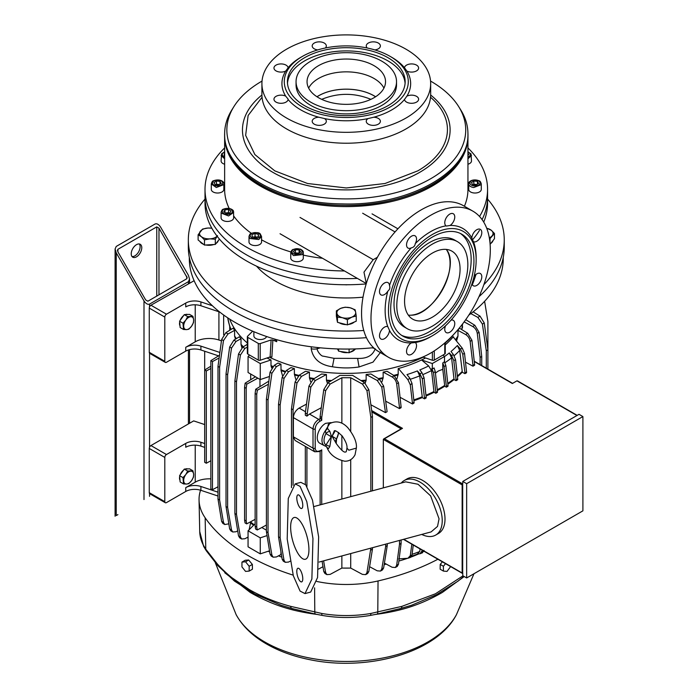 <?xml version="1.0" encoding="UTF-8"?>
<svg xmlns="http://www.w3.org/2000/svg" width="698" height="698" viewBox="0 0 698 698"><rect width="100%" height="100%" fill="white"/><g stroke="black" fill="none" stroke-linecap="round" stroke-linejoin="round"><path stroke-width="1.05" d="M481.288 183.958C480.713 181.89 479.971 180.834 479.081 180.782C472.886 178.33 468.506 181.82 468.899 182.981L468.733 183.958A6.282 3.621 180 0 0 473.768 187.509L481.166 184.673L481.288 183.958L481.288 189.402A6.282 3.621 180 0 1 473.768 192.953A6.282 3.621 180 0 1 468.733 189.402L468.733 183.958A6.282 3.621 180 0 1 468.855 183.234M476.725 184.647A3.185 1.841 0 0 0 475.643 184.394A3.185 1.841 0 0 0 473.253 184.665M472.581 184.586L471.403 182.571L473.837 180.983L477.441 181.401L478.619 183.417L476.184 185.005L472.581 184.586M473.131 184.647L473.837 184.185L473.837 180.983M477.441 184.176L477.441 181.401M476.891 184.542L473.837 184.185M256.541 266.174A100.66 58.117 0 0 0 275.117 280.954A100.66 58.117 0 0 0 363.021 297.165M363.763 330.494A157.957 91.194 180 0 1 234.598 304.337A157.957 91.194 180 0 1 188.338 239.859L188.338 247.223A157.957 91.194 0 0 0 234.598 311.709A157.957 91.194 0 0 0 366.441 337.675M478.968 296.711A157.957 91.194 0 0 0 504.244 247.223L504.244 239.859A157.957 91.194 180 0 1 483.845 284.688M188.338 239.859A157.957 91.194 180 0 1 205.011 199.07M487.57 199.07A157.957 91.194 180 0 1 504.244 239.859M233.533 211.695L233.647 217.837A6.282 3.621 180 0 1 227.365 221.467A6.282 3.621 180 0 1 221.092 217.837L221.092 212.393C221.667 210.334 222.409 209.278 223.299 209.226C229.502 206.774 233.865 210.238 233.49 211.45L233.647 212.393L228.578 215.952L221.205 213.091L221.092 212.393M229.136 213.108A3.185 1.841 0 0 0 226.754 212.829A3.185 1.841 0 0 0 225.646 213.091M228.56 209.426L230.977 211.023L229.782 213.03L226.178 213.44L223.761 211.843L224.957 209.828L228.56 209.426L228.56 212.628L229.258 213.091M228.56 212.628L225.48 212.977M224.957 212.628L224.957 209.828M288.091 67.854L285.718 71.056A7.067 4.075 180 0 1 278.136 71.728A7.067 4.075 180 0 1 273.965 68.003A7.067 4.075 180 0 1 280.814 63.928A7.067 4.075 180 0 1 288.082 67.758L288.091 67.854M288.091 99.064L288.082 99.465A7.067 4.075 180 0 1 280.814 103.295A7.067 4.075 180 0 1 273.965 99.221A7.067 4.075 180 0 1 278.136 95.504A7.067 4.075 180 0 1 285.718 96.167L288.091 99.064M318.838 117.22L324.544 118.581A7.067 4.075 180 0 1 326.324 121.295A7.067 4.075 180 0 1 319.256 125.37A7.067 4.075 180 0 1 312.198 121.295A7.067 4.075 180 0 1 318.838 117.22A64.364 37.16 0 0 1 288.082 99.465M368.038 118.581L373.744 117.22A7.067 4.075 180 0 1 380.384 121.295A7.067 4.075 180 0 1 373.325 125.37A7.067 4.075 180 0 1 366.258 121.295A7.067 4.075 180 0 1 368.038 118.581A64.364 37.16 0 0 1 346.295 120.771A64.364 37.16 0 0 1 324.544 118.581M404.5 99.465L406.864 96.167A7.067 4.075 180 0 1 414.446 95.504A7.067 4.075 180 0 1 418.617 99.221A7.067 4.075 180 0 1 411.768 103.295A7.067 4.075 180 0 1 404.5 99.465A64.364 37.16 0 0 1 373.744 117.22M404.491 67.854L404.5 67.758A7.067 4.075 180 0 1 411.768 63.928A7.067 4.075 180 0 1 418.617 68.003A7.067 4.075 180 0 1 414.446 71.728A7.067 4.075 180 0 1 406.864 71.056L404.5 67.758A64.364 37.16 0 0 0 391.805 57.341L390.138 56.381A62.009 35.799 180 0 1 403.575 95.39A62.009 35.799 180 0 1 346.295 117.491A62.009 35.799 180 0 1 289.007 95.39A62.009 35.799 180 0 1 302.443 56.381A62.009 35.799 180 0 1 390.138 56.381M367.227 47.996A7.067 4.075 180 0 1 366.258 45.937A7.067 4.075 180 0 1 373.325 41.854A7.067 4.075 180 0 1 380.384 45.937A7.067 4.075 180 0 1 374.852 49.916M317.73 49.916A7.067 4.075 180 0 1 312.198 45.937A7.067 4.075 180 0 1 319.256 41.854A7.067 4.075 180 0 1 326.324 45.937A7.067 4.075 180 0 1 325.355 47.996M385.532 81.692A39.245 22.659 180 0 1 346.295 104.351A39.245 22.659 180 0 1 307.05 81.692A39.245 22.659 180 0 1 346.295 59.033A39.245 22.659 180 0 1 385.532 81.692M308.647 88.096A39.245 22.659 180 0 1 346.295 71.85A39.245 22.659 180 0 1 383.935 88.096A39.245 22.659 180 0 0 374.041 78.49A39.245 22.659 180 0 0 308.647 88.096M430.666 83.612A84.371 48.712 180 0 1 346.295 132.323A84.371 48.712 180 0 1 261.916 83.612A84.371 48.712 180 0 1 346.295 34.9A84.371 48.712 180 0 1 430.666 83.612L430.666 94.509A84.371 48.712 0 0 1 346.295 143.221A84.371 48.712 0 0 1 261.916 94.509L261.916 83.612M406.864 96.167A64.364 37.16 0 0 0 406.864 71.056M302.443 56.381L300.777 57.341A64.364 37.16 0 0 0 288.082 67.758M285.718 71.056A64.364 37.16 0 0 0 285.718 96.167M396.525 81.692A50.23 29.002 180 0 1 346.295 110.694A50.23 29.002 180 0 1 296.057 81.692A50.23 29.002 180 0 1 346.295 52.69A50.23 29.002 180 0 1 396.525 81.692L396.525 84.894A50.23 29.002 0 0 1 346.295 113.896A50.23 29.002 0 0 1 296.057 84.894L296.057 81.692M405.154 81.692A58.868 33.984 0 0 0 346.295 47.708A58.868 33.984 0 0 0 287.428 81.692A58.868 33.984 0 0 0 346.295 115.676A58.868 33.984 0 0 0 405.154 81.692M405.093 83.289A58.868 33.984 0 0 0 346.295 50.91A58.868 33.984 0 0 0 287.489 83.289M467.948 151.789L471.028 153.918L471.49 160.959A6.282 3.621 180 0 1 467.948 164.222M467.948 153.569L468.82 154.145L467.948 155.619M354.314 322.005A9.414 5.436 180 0 1 348.459 324.448M346.26 324.596A9.414 5.436 180 0 1 339.28 322.79M337.143 320.452A9.414 5.436 180 0 1 336.872 319.152A9.414 5.436 180 0 1 336.881 318.96L336.872 319.152M340.772 308.341L336.366 310.863L336.925 313.306A9.414 5.436 180 0 1 340.772 308.341A9.414 5.436 180 0 1 350.143 307.783L345.178 307.19L340.772 308.341M356.216 316.002L355.657 312.189A9.414 5.436 180 0 1 351.809 317.154A9.414 5.436 180 0 1 342.439 317.712A9.414 5.436 180 0 1 336.925 313.306L337.474 317.11L342.439 317.712L347.403 319.684L351.809 317.154L356.216 316.002L356.216 321.211L347.403 324.893L337.474 322.319L336.366 316.072L336.366 310.863M355.108 309.755L350.143 307.783A9.414 5.436 180 0 1 355.657 312.189L355.108 309.755M337.474 317.11L337.474 322.319M347.403 319.684L347.403 324.893M261.549 236.5L261.549 241.953A6.282 3.621 180 0 1 255.276 245.574A6.282 3.621 180 0 1 248.994 241.953L248.994 236.5C249.57 234.441 250.312 233.385 251.201 233.333C256.332 232.242 259.368 232.46 260.293 233.987L261.549 236.5L258.74 239.527L250.041 238.507L248.994 236.5M255.04 233.42L258.339 234.371L258.565 236.482L255.503 237.66L252.205 236.718L251.978 234.598L255.04 233.42L255.04 236.631L256.847 237.146A3.185 1.841 0 0 0 256.69 237.102A3.185 1.841 0 0 0 253.706 237.146M258.339 234.371L258.339 236.578M255.04 236.631L253.697 237.146M180.171 474.867A7.067 4.075 -60 0 1 183.591 470.068M185.363 469.039A7.067 4.075 -60 0 1 187.675 468.916M179.997 480.294A7.067 4.075 -60 0 1 179.674 476.56M191.575 480.634L193.477 477.092L193.643 474.195A7.067 4.075 -60 0 1 191.575 480.634A7.067 4.075 -60 0 1 186.602 484.054L188.774 483.67L191.575 480.634M179.875 478.819L179.595 475.67L184.289 469.091L189.542 468.829L192.927 470.775L187.675 471.045L185.773 474.588L182.981 477.615L183.53 483.932L180.145 481.978L179.875 478.819M179.595 475.67L182.981 477.615M184.289 469.091L187.675 471.045M183.53 483.932L186.602 484.054A7.067 4.075 -60 0 1 183.705 481.035A7.067 4.075 -60 0 1 185.773 474.588A7.067 4.075 -60 0 1 190.746 471.167A7.067 4.075 -60 0 1 193.643 474.195L192.927 470.775M366.293 283.545L363.972 272.15L373.212 259.682L300.009 217.427M377.417 257.257L373.212 259.682M408.347 315.147A39.245 22.659 120 0 0 441.947 290.717A39.245 22.659 120 0 0 446.292 249.413C460.654 266.147 434.051 315.688 410.965 315.182M344.498 270.964A141.275 81.57 180 0 1 246.394 247.075A141.275 81.57 180 0 1 205.011 189.402L205.011 197.089A141.275 81.57 0 0 0 246.394 254.77A141.275 81.57 0 0 0 357.393 278.406A141.275 81.57 180 0 1 246.394 254.77A141.275 81.57 180 0 1 205.011 197.089L205.011 203.179A141.275 81.57 0 0 0 246.394 260.851A141.275 81.57 0 0 0 366.18 283.938M472.424 239.92A141.275 81.57 0 0 0 479.491 230.357M483.723 222.086A141.275 81.57 0 0 0 487.57 203.179L487.57 197.089A141.275 81.57 180 0 1 482.082 219.6A141.275 81.57 0 0 0 487.57 197.089L487.57 189.402A141.275 81.57 180 0 1 479.543 216.493M218.256 240.627A9.414 5.436 180 0 1 217.532 242.075A9.414 5.436 180 0 1 216.144 243.358M213.771 244.527A9.414 5.436 180 0 1 205.849 244.989M203.537 244.309A9.414 5.436 180 0 1 199.916 241.421M211.808 228.167L207.978 228.037A9.414 5.436 180 0 1 211.869 228.281M219.451 239.1L215.307 244.431L204.488 245.077L198.119 239.981L198.119 234.772L201.303 236.631L204.488 239.868L204.488 245.077M215.307 244.431L215.307 239.222L217.532 235.671M204.488 239.868L209.897 238.856A9.414 5.436 180 0 1 201.303 236.631A9.414 5.436 180 0 1 200.343 231.221A9.414 5.436 180 0 1 207.978 228.037L202.568 229.049L198.119 234.772M217.087 236.177A9.414 5.436 180 0 1 209.897 238.856L215.307 239.222M303.307 252.615L303.307 258.059A6.282 3.621 180 0 1 297.034 261.689A6.282 3.621 180 0 1 290.752 258.059L290.752 252.615L291.607 250.486L292.959 249.439L300.306 249.073C302.566 250.294 303.569 251.481 303.307 252.615L302.243 254.639L293.526 255.616L290.752 252.615M298.884 253.357A3.185 1.841 0 0 0 297.252 253.025A3.185 1.841 0 0 0 295.053 253.418M295.42 249.744L299.084 249.893L300.698 251.795L298.648 253.557L294.984 253.409L293.361 251.507L295.42 249.744L295.42 252.946L299.128 253.147M299.084 249.893L299.084 253.095M295.42 252.946L294.931 253.365M131.233 253.793A7.46 4.301 -60 0 1 134.487 246.289A7.46 4.301 -60 0 1 140.228 244.291A7.46 4.301 -60 0 1 140.228 252.903A7.46 4.301 -60 0 1 132.777 257.204A7.46 4.301 -60 0 1 131.233 253.793M132.035 256.567A7.46 4.301 120 0 0 138.57 251.943A7.46 4.301 120 0 0 139.303 243.977M116.243 246.429L155.096 223.997C156.945 223.334 158.795 224.398 160.645 227.199L188.399 275.265L189.542 279.13L188.399 281.669L149.547 304.101C147.697 304.764 145.847 303.691 143.997 300.899L116.243 252.833L115.1 248.968L116.243 246.429M117.91 251.873L145.664 299.939L147.88 301.213L186.732 278.79L187.186 277.769L158.978 228.159L156.762 226.876L117.91 249.308L117.447 250.329L117.91 251.873L117.91 249.308M117.91 514.618L116.243 515.586C114.751 516.45 114.751 516.45 116.243 515.586C114.751 516.45 114.751 516.45 116.243 515.586L116.243 252.833M224.634 164.222A6.282 3.621 180 0 1 221.092 160.959L221.571 153.892L224.634 151.789M224.634 155.706L224.067 155.488L224.634 153.281M224.32 153.368L224.32 155.584M316.971 96.752A39.245 22.659 180 0 1 374.041 95.792A39.245 22.659 180 0 1 375.611 96.752M180.171 320.417A7.067 4.075 -60 0 1 183.591 315.618M185.363 314.589A7.067 4.075 -60 0 1 187.675 314.475M179.997 325.844A7.067 4.075 -60 0 1 179.674 322.11M191.575 326.193L193.477 322.642L193.643 319.745A7.067 4.075 -60 0 1 191.575 326.193A7.067 4.075 -60 0 1 186.602 329.613L188.774 329.22L191.575 326.193M179.875 324.378L179.595 321.22L184.289 314.641L189.542 314.379L192.927 316.334L187.675 316.595L185.773 320.146L182.981 323.174L183.53 329.482L180.145 327.536L179.875 324.378M179.595 321.22L182.981 323.174M184.289 314.641L187.675 316.595M183.53 329.482L186.602 329.613A7.067 4.075 -60 0 1 183.705 326.585A7.067 4.075 -60 0 1 185.773 320.146A7.067 4.075 -60 0 1 190.746 316.726A7.067 4.075 -60 0 1 193.643 319.745L192.927 316.334M205.011 189.402A141.275 81.57 180 0 1 224.634 147.932M467.948 147.932A141.275 81.57 180 0 1 487.57 189.402M261.549 239.798A121.653 70.236 0 0 0 290.839 251.917M303.307 255.11A121.653 70.236 0 0 0 322.555 258.286M464.397 206.25A121.653 70.236 0 0 0 467.948 189.402L467.948 135.133A121.653 70.236 180 0 1 346.295 205.369A121.653 70.236 180 0 1 224.634 135.133L224.634 189.402A121.653 70.236 0 0 0 229.188 208.44M233.647 215.935A121.653 70.236 0 0 0 251.297 233.28M345.292 284.74A3.272 1.893 0 0 0 347.29 284.74M329.831 446.563L328.392 448.674L326.969 447.523C329.726 454.459 335.59 459.022 344.568 461.195C349.122 461.378 352.612 459.24 355.046 454.782L356.373 447.968C356.931 442.375 354.095 435.648 347.883 427.787C341.933 421.348 335.415 420.205 328.322 424.34L327.467 428.302L329.831 431.355L331.437 436.346L329.831 446.563A4.712 1.126 -151.6 0 0 325.957 444.984L331.271 436.73L332.091 436.259L336.541 438.868L336.235 443.527L331.96 436.049L331.271 436.73L325.957 433.615A10.217 5.898 -60 0 0 324.02 440.421A10.217 5.898 -60 0 0 325.957 444.984L325.408 446.109L324.483 445.734A11.604 6.701 -60 0 1 321.979 440.359A11.604 6.701 -60 0 1 325.381 430.701L329.901 423.215M329.831 431.355A4.712 3.42 -42.2 0 0 325.957 433.615L325.381 430.701A4.712 2.652 -32.6 0 0 327.467 428.302M189.315 257.37L189.315 258.443A156.971 90.627 0 0 0 235.296 322.528A156.971 90.627 0 0 0 373.535 347.691M468.847 315.077A156.971 90.627 0 0 0 503.267 258.443L503.267 257.37M275.16 339.228L275.178 340.327A28.252 16.316 0 0 0 274.646 339.08M253.871 331.698L253.871 335.851A6.395 3.691 0 0 0 255.747 338.469A6.395 3.691 0 0 0 262.178 339.376A6.395 3.691 0 0 0 266.566 336.506M280.945 551.786L280.945 554.517L276.434 556.943L273.188 557.196L271.915 555.146L268.023 532.635L266.418 531.71L270.039 554.064L271.234 556.062L273.188 557.196M268.189 551.228A118.913 68.648 0 0 0 269.707 551.978M278.467 555.852A118.913 68.648 0 0 0 281.817 557.152M342.168 568.076A118.913 68.648 0 0 0 350.413 568.076M384.188 564.534A118.913 68.648 0 0 0 386.291 564.115M398.872 561.044A118.913 68.648 0 0 0 407.58 558.295M411.052 557.048A118.913 68.648 0 0 0 418.8 553.872M423.73 551.568A118.913 68.648 0 0 0 424.192 551.333M247.267 537.477A118.913 68.648 0 0 0 248.06 538.149M435.439 373.09L438.423 370.97L442.768 369.303L442.768 362.943L444.05 366.529L446.397 386.378L448.003 385.444L445.83 365.595L444.521 361.992L444.521 356.486L443.064 355.029M437.262 389.781A133.039 76.806 0 0 0 440.359 388.053A133.039 76.806 0 0 0 444.67 385.444L442.768 369.303M331.07 422.613L325.582 423.354A11.77 6.797 120 0 0 317.258 437.777A11.77 6.797 120 0 0 319.806 443.23L324.483 445.734A11.604 6.701 -60 0 0 325.381 446.083M293.143 575.126A196.217 113.285 180 0 1 248.61 555.861A196.217 113.285 180 0 1 205.151 517.794A85.549 49.392 180 0 1 199.052 500.073A85.549 49.392 180 0 1 200.553 490.214M203.336 545.103A4.712 3.682 152.4 0 0 203.676 546.429L199.724 531.536A84.877 49.008 0 0 0 203.336 545.103L205.779 549.169L217.392 564.045C223.962 571.278 229.921 576.182 231.937 577.752L249.125 589.487C261.471 596.563 275.326 602.191 290.708 606.37L321.752 613.463A84.877 49.008 0 0 0 370.83 613.463A4.712 1.108 80.1 0 1 370.28 615.435C354.287 618.166 338.294 618.166 322.301 615.435A4.712 1.108 -80.1 0 1 321.752 613.463M241.953 562.108L245.155 560.258L248.671 559.988L252.362 564.429L252.44 569.193L249.169 571.086L245.556 571.4L241.953 566.916L241.953 562.108L245.556 561.785L249.169 566.27L249.169 571.086M401.245 483.051A31.497 18.183 60 0 1 404.221 480.521A31.497 18.183 60 0 1 419.96 482.074A31.497 18.183 60 0 1 440.534 509.828A31.497 18.183 60 0 1 435.709 535.069A31.497 18.183 60 0 1 421.714 534.441M435.709 535.069L438.484 533.464A31.497 18.183 -120 0 0 443.309 508.231A31.497 18.183 -120 0 0 422.735 480.477A31.497 18.183 -120 0 0 406.995 478.915L404.221 480.521M335.18 430.893L332.091 436.259L334.263 430.893C334.892 429.977 337.509 431.643 342.116 435.884C345.763 441.249 347.377 445.324 346.958 448.099L346.958 447.959C346.583 450.943 346.182 452.252 345.763 451.885C344.289 452.967 341.113 450.175 336.235 443.527M356.373 448.099L348.852 450.21L346.958 448.099M317.023 614.423A135.726 78.359 180 0 1 293.02 609.982C283.824 607.574 278.328 605.724 270.231 602.391C262.762 599.189 256.079 595.865 250.172 592.401L224.756 572.744M464.205 576.548L442.41 592.401C430.369 599.39 415.371 606.1 399.561 609.982A135.726 78.359 180 0 1 375.559 614.423M314.161 506.495L405.678 481.856L418.058 484.264L430.631 495.885L439.059 518.815L437.524 526.405L431.102 531.911L319.143 562.056M302.775 578.773A7.067 2.443 74.9 0 1 301.623 581.896A7.067 2.443 74.9 0 1 298.474 578.642A7.067 2.443 74.9 0 1 296.798 571.374A7.067 2.443 74.9 0 1 297.95 568.251A7.067 2.443 74.9 0 1 301.1 571.514A7.067 2.443 74.9 0 1 302.775 578.773M302.775 505.378A7.067 2.443 74.9 0 1 301.623 508.51A7.067 2.443 74.9 0 1 298.474 505.247A7.067 2.443 74.9 0 1 296.798 497.979A7.067 2.443 74.9 0 1 297.95 494.856A7.067 2.443 74.9 0 1 301.1 498.119A7.067 2.443 74.9 0 1 302.775 505.378M308.926 549.692A21.621 7.46 74.9 0 1 305.41 559.255A21.621 7.46 74.9 0 1 295.778 549.282A21.621 7.46 74.9 0 1 290.647 527.06A21.621 7.46 74.9 0 1 294.163 517.497A21.621 7.46 74.9 0 1 303.796 527.479A21.621 7.46 74.9 0 1 308.926 549.692M300.079 486.393L295.158 483.88L288.283 498.416L287.192 538.961L293.334 575.798L300.079 591.084L305 593.597L311.875 579.052L312.957 538.516L306.815 501.679L300.079 486.393M305 593.597L310.689 592.061L317.564 577.525L318.646 536.98L312.503 500.143L305.768 484.857L300.847 482.344L295.158 483.88M335.956 443.029A4.712 4.048 144.3 0 1 336.541 438.868A10.217 5.898 -60 0 0 338.478 432.411M219.338 566.497L234.519 581.111L254.857 594.077L281.163 605.297L291.432 608.342M293.02 609.982A4.712 1.509 103.8 0 0 292.602 608.691M399.98 608.691A4.712 1.509 -103.8 0 0 399.561 609.982M401.027 608.368L411.41 605.306L436.398 594.775L458.071 581.102M450.629 566.601L447.025 571.4L443.413 571.086L443.413 566.27L445.525 563.652M325.434 446.101A4.712 3.979 -56 0 1 326.158 446.467L326.158 446.467A4.712 3.979 -56 0 1 327.467 448.125M462.695 573.302L462.695 483.941A0.785 0.454 120 0 0 462.146 484.901L462.146 572.979A0.785 0.454 120 0 0 462.695 573.302M582.9 510.84L582.9 416.566L466.657 483.688L466.657 577.961L582.9 510.84M466.657 577.961L462.774 575.71L462.774 573.259M422.43 550.321L420.004 553.767L417.404 554.003L419.716 551.516L420.065 548.96M210.857 460.785L206.303 463.236L204.689 462.312L204.689 370.027L206.303 370.952L210.857 368.5M210.857 366.206L204.689 370.027L204.689 351.242M165.295 502.726L149.756 493.748A2.356 1.361 -60 0 1 149.267 492.675L149.267 448.456A2.356 1.361 -60 0 1 150.934 445.568L166.473 454.538A2.356 1.361 120 0 0 164.807 457.426L164.807 501.644A2.356 1.361 120 0 0 165.295 502.726A2.356 1.361 120 0 0 166.473 502.604L185.747 491.479A12.555 7.25 180 0 1 200.902 490.328L217.994 496.025M252.362 564.429L249.169 566.27M245.556 561.785L248.671 559.988M203.676 546.429L206.25 550.722A4.712 3.525 -34 0 1 205.779 549.169L205.151 517.794M370.83 613.463L401.874 606.37L435.412 593.797L462.975 575.833M443.413 566.27L440.22 564.429L440.141 569.193L443.413 571.086M440.22 564.429L442.384 561.838M518.038 381.492L516.93 380.855L512.349 383.499L474.265 361.512M371.65 410.546L402.484 428.345L383.333 439.4L383.333 487.876M466.657 483.688L462.774 481.437L579.017 414.324L582.9 416.566M462.774 483.897L462.774 481.437M421.906 552.877L424.035 550.425L422.307 551.237M422.674 552.685L420.004 553.767M409.796 557.528L411.995 555.023L413.26 545.025M411.837 544.204L410.284 555.695L407.92 558.269L398.698 558.889M411.995 555.023L410.284 555.695M410.494 557.379L407.92 558.269M399.5 540.418L399.5 544.318L401.106 543.384L401.106 539.982M399.5 544.318L396.665 565.293L395.365 567.5L392.11 567.256L384.424 563.111M395.365 567.5L397.249 566.41L398.462 564.254L401.106 543.384M385.654 544.143L385.654 546.508L387.259 545.583L387.259 543.716M385.654 546.508L381.762 569.018L380.489 571.069L377.243 570.816L369.608 566.706M380.489 571.069L382.443 569.934L383.638 567.936L387.259 545.583M218.561 355.867L200.902 349.977A12.555 7.25 0 0 0 185.747 351.129L166.473 362.262A2.356 1.361 -60 0 1 165.295 362.375A2.356 1.361 -60 0 1 164.807 361.294L164.807 317.075A2.356 1.361 -60 0 1 166.473 314.196L150.934 305.227A2.356 1.361 120 0 0 149.267 308.106L149.267 352.324A2.356 1.361 120 0 0 149.756 353.406L165.295 362.375M221.441 340.851L218.919 340.013A19.623 11.325 0 0 0 195.231 341.811L185.747 347.29A12.555 7.25 180 0 1 200.902 346.138L219.87 352.455M206.303 463.236L206.303 370.952M204.689 447.374L200.902 446.109A12.555 7.25 0 0 0 185.747 447.261L185.747 443.413A12.555 7.25 180 0 1 200.902 442.262L204.689 443.527M210.857 360.63L210.857 488.801L212.471 489.734L212.471 361.564L210.857 360.63L219.495 355.291M246.185 520.952L244.579 520.027L245.05 522.942L246.691 523.884L246.185 520.952L246.185 388.297L246.795 384.127L257.859 378.168M255.459 376.789L245.146 383.176L244.579 387.373L246.185 388.297M244.579 387.373L244.579 520.027M245.146 383.176L246.795 384.127M257.239 529.974L256.733 527.042L255.128 526.118L255.599 529.023L257.239 529.974L266.418 525.036M256.733 527.042L256.733 394.387L255.128 393.454L255.128 526.118M256.733 394.387L257.335 390.217L268.416 384.249M268.713 382.042A116.557 67.296 0 0 1 267.971 381.658L255.695 389.266L257.335 390.217M255.695 389.266L255.128 393.454M248.06 530.803L248.06 546.822L260.267 553.872L260.267 537.853L248.06 530.803L255.128 523.736M210.857 478.88A19.623 11.325 0 0 0 195.231 482.161L185.747 487.632A12.555 7.25 180 0 1 200.902 486.48L217.994 492.177M166.473 454.538L185.747 443.413M204.689 424.567L193.669 420.894L150.934 445.568M437.873 559.238A196.217 113.285 180 0 1 378.037 580.954A85.549 49.392 180 0 1 316.752 581.443M422.238 396.804L419.716 375.882L417.404 370.908L420.004 373.945L422.307 378.953L424.559 398.855L422.238 397.607L422.238 396.804A133.039 76.806 180 0 1 413.801 399.928M424.559 398.052L426.164 397.127L424.035 377.697L421.906 372.601L419.856 369.923A126.591 73.089 0 0 0 428.659 365.944L431.486 370.612L431.8 372.741L431.8 368.605L433.519 372.706L435.849 392.459L437.454 391.534L435.273 371.598L434.077 367.959L432.219 369.094M305.323 446.354L305.323 484.333M306.928 486.489L306.928 447.287M320.626 450.419L319.797 450.821C317.005 452.025 315.47 451.135 315.199 448.168L315.199 428.947C315.47 425.684 317.005 423.154 319.797 421.348L321.734 420.301L320.129 418.093L320.129 416.488L321.734 417.413L325.626 390.723L330.154 384.048L341.863 377.74L350.719 377.74L362.428 384.048L366.956 390.723L370.847 417.413L372.453 416.488L368.823 389.641L364.609 382.792L352.638 375.376A118.913 68.648 0 0 1 339.943 375.376L327.973 382.792L323.759 389.641L320.129 416.488M320.129 451.187L320.129 504.89M321.734 504.453L321.734 449.782M306.509 404.107L299.128 408.086C295.664 410.354 293.745 413.521 293.378 417.587L293.378 436.808L295.062 440.438L314.693 451.772L313.018 448.151A1.571 0.907 0 0 0 315.199 448.168M293.378 417.587L313.018 428.921C313.323 424.916 315.226 421.74 318.724 419.402A1.571 0.873 61.7 0 1 319.797 421.348M322.092 561.262L323.759 571.505L324.945 573.503L326.9 574.629L325.626 572.578L323.602 560.852M341.863 555.94L341.863 568.076L330.154 574.384L326.9 574.629M456.082 379.852L456.082 380.654L454.066 379.572L451.58 357.865L449.311 352.918L451.51 355.509L453.796 360.517L456.082 379.852L457.687 378.927L455.585 359.74L453.447 354.645L451.021 351.504A126.591 73.089 0 0 0 457.373 345.493L460.383 348.991L462.739 354.122L464.545 353.502L462.338 348.285L453.168 336.916A118.913 68.648 0 0 0 453.272 336.794L453.735 337.082M464.955 373.666L466.561 372.732L466.561 371.938L464.955 372.863L464.955 373.666L462.233 372.2L462.233 371.406A133.039 76.806 180 0 1 457.373 376.013M462.233 371.406L459.703 350.466L457.373 345.493M474.588 364.461L474.588 365.255L472.982 366.188L472.982 365.386L474.588 364.461L471.944 340.319L467.704 333.278L459.345 328.104A118.913 68.648 0 0 1 457.975 330.39L465.592 334.499C468.079 336.061 469.597 338.356 470.147 341.357L472.982 365.386M462.233 372.2A133.039 76.806 180 0 1 457.452 376.737M456.082 380.654L457.687 379.729L457.687 378.927M454.066 379.572A133.039 76.806 180 0 1 447.863 384.144M447.776 383.403A133.039 76.806 0 0 0 454.066 378.77M446.397 386.378L446.397 387.172L448.003 386.247L448.003 385.444M446.397 387.172L444.67 386.247L444.67 385.444M444.67 386.247A133.039 76.806 180 0 1 437.349 390.54M435.849 392.459L435.849 393.262L437.454 392.337L437.454 391.534M435.849 393.262L434.025 392.276A133.039 76.806 180 0 1 426.042 396.019M434.025 392.276L431.8 372.741M425.963 395.251A133.039 76.806 0 0 0 434.025 391.482M424.559 398.855L426.164 397.93L426.164 397.127M422.238 397.607A133.039 76.806 180 0 1 413.888 400.696M412.448 403.976L414.062 403.051L414.062 402.249L412.448 403.182L412.448 403.976L400.059 397.302M401.106 406.882L401.106 407.684L399.5 408.609L399.5 407.815L401.106 406.882L398.462 382.748L394.222 375.707L387.111 371.301A118.913 68.648 0 0 1 383.15 372.095L392.11 376.92C394.597 378.491 396.115 380.776 396.665 383.787L399.5 407.815M402.484 428.345L401.367 428.982M462.695 483.941L384.441 438.754L383.333 439.4L462.146 484.901M322.973 566.706L318.681 569.027M212.471 361.564L219.128 357.978M217.994 486.759L212.471 489.734M253.583 525.28A116.688 67.366 180 0 1 250.582 522.907L250.678 522.017A116.557 67.296 0 0 0 254.124 524.73M260.267 537.853L267.046 535.593M261.82 527.505A116.557 67.296 0 0 0 266.418 530.14M269.515 550.792L260.267 553.872M255.128 519.347L246.691 523.884M259.97 379.389L259.97 386.613M396.996 378.639L398.2 374.189L398.2 368.588A118.913 68.648 0 0 0 398.418 368.527L407.92 379.703L410.284 384.834L411.995 383.42L414.062 402.249M411.995 383.42L409.796 378.194L406.995 374.582A126.591 73.089 0 0 0 417.404 370.908M420.004 373.945L421.906 372.601M268.023 532.635L268.023 399.98L266.418 399.047L266.418 531.71M268.023 399.98L271.915 373.282L276.434 366.607L280.945 364.182L281.05 370.559L282.62 376.074M276.434 366.607L274.262 365.351L270.039 372.2L266.418 399.047M282.149 559.185L283.336 561.183L285.299 562.318L284.016 560.267L280.134 537.757L278.519 536.832L282.149 559.185L284.016 560.267M290.01 561.279L288.544 562.065L285.299 562.318M280.134 537.757L280.134 405.102L278.519 404.168L278.519 536.832M280.134 405.102L284.016 378.403L288.544 371.729L294.382 368.588L294.382 374.189L295.821 379.433M288.544 371.729L286.372 370.472L282.149 377.321L278.519 404.168M293.081 485.25L293.081 409.735L291.476 408.81L291.476 487.658M293.081 409.735L296.973 383.036L301.492 376.37L309.432 372.095L309.432 377.697L310.619 381.806M301.492 376.37L299.32 375.114L295.097 381.963L291.476 408.81M321.316 407.711L309.493 414.071L306.928 416.13L310.819 387.154L315.339 380.489L326.437 374.512L326.437 380.113L327.397 383.193M315.339 380.489L313.166 379.232L308.944 386.081L305.323 412.928L305.323 415.205L306.928 416.13M306.928 413.853L305.323 412.928M321.734 420.301L321.734 417.413M366.956 572.578L365.682 574.629L367.637 573.503L368.823 571.505L366.956 572.578L370.847 548.131M370.847 491.235L370.847 417.413M350.719 377.74L350.719 431.242M350.719 459.685L350.719 496.653M350.719 553.549L350.719 568.076L362.428 574.384L365.682 574.629M341.863 499.035L341.863 460.811M341.863 450.332L341.863 435.578M341.863 423.232L341.863 377.74M341.863 568.076L350.719 568.076M368.823 571.505L372.453 549.143L370.847 550.076M372.453 549.143L372.453 547.703M372.453 490.799L372.453 416.488M365.185 383.193L366.145 380.113L366.145 374.512L377.243 380.489L381.762 387.154L385.479 412.631L370.874 404.77M381.762 387.154L383.638 386.081L387.093 411.698L385.479 412.631M383.638 386.081L379.415 379.232L370.943 373.988A118.913 68.648 0 0 1 366.145 374.512M381.963 381.806L383.15 377.697L383.15 372.095M407.92 379.703L409.796 378.194M410.284 384.834L412.448 403.182M444.617 361.939L444.233 361.433M431.8 368.605L432.315 369.041L432.315 363.536L444.521 356.486M442.768 362.943L444.521 361.992M451.51 355.509L453.447 354.645M464.955 372.863L462.739 354.122M466.561 371.938L464.545 353.502M460.383 348.991L462.338 348.285M453.735 337.378L453.168 336.916A118.913 68.648 0 0 1 445.245 344.891M456.588 340.99L457.975 335.991L457.975 330.39M472.982 366.188L465.487 362.157M399.5 408.609L385.671 401.167M461.779 329.613L462.617 323.916M481.725 365.551L481.725 356.469L479.081 332.327L474.832 325.285L465.74 319.658M474.832 325.285L472.729 326.507C475.216 328.069 476.734 330.355 477.284 333.365L480.111 357.393L480.111 364.618M481.725 356.469L480.111 357.393M486.288 350.771L487.893 349.838L484.264 322.991L480.05 316.142L477.868 317.398L482.397 324.073L486.288 350.771L486.288 368.178M487.893 369.111L487.893 321.49L484.613 301.283M473.113 311.849L480.05 316.142M271.679 367.986L270.999 365.56A118.913 68.648 0 0 0 272.918 366.45M150.934 305.227L194.123 280.701M212.401 305.75L200.902 301.92A12.555 7.25 0 0 0 185.747 303.072L166.473 314.196M219.687 312.023L200.902 305.759A12.555 7.25 0 0 0 185.747 306.911L185.747 303.072M221.624 521.397L222.81 523.395L224.765 524.521L223.491 522.479L219.6 499.969L217.994 499.035L221.624 521.397L223.491 522.479M228.831 523.84L224.765 524.521M234.607 330.39A118.913 68.648 0 0 1 233.237 328.104L225.838 332.684L221.624 339.533L217.994 366.38L219.6 367.314L223.491 340.615L228.019 333.941L234.607 330.39L234.607 335.991L235.444 339.184M217.994 366.38L217.994 499.035M219.6 499.969L219.6 367.314M229.651 528.875L230.837 530.873L232.792 531.998L231.518 529.957L227.627 507.446L226.021 506.521L229.651 528.875L231.518 529.957M237.704 530.855L236.046 531.754L232.792 531.998M241.019 338.739A118.913 68.648 0 0 1 239.309 336.794L233.865 340.162L229.651 347.011L226.021 373.858L227.627 374.791L231.518 348.093L236.046 341.418L241.019 338.739L241.019 344.35L241.883 347.787M226.021 373.858L226.021 506.521M227.627 507.446L227.627 374.791M238.515 535.863L239.711 537.861L241.665 538.996L240.391 536.945L236.5 514.435L234.894 513.51L238.515 535.863L240.391 536.945M248.06 537.05L244.911 538.743L241.665 538.996M247.336 344.891A118.913 68.648 0 0 1 246.944 344.55L242.738 347.15L238.515 353.999L234.894 380.846L236.5 381.78L240.391 355.081L244.911 348.407L247.336 347.107M234.894 380.846L234.894 513.51M236.5 514.435L236.5 381.78M250.582 522.907L249.038 530.096M250.678 374.023L250.678 379.747M266.994 357.978A118.913 68.648 0 0 0 270.999 359.959L260.267 363.536L248.06 356.486L248.06 372.514L260.267 379.564L269.463 376.492M398.2 368.588L398.698 368.858M398.418 368.527A118.913 68.648 0 0 0 421.583 359.959L428.659 365.944M274.262 365.351L278.013 363.03A118.913 68.648 0 0 0 280.945 364.182M286.372 370.472L291.005 367.602A118.913 68.648 0 0 0 294.382 368.588M299.32 375.114L305.471 371.301A118.913 68.648 0 0 0 309.432 372.095M313.166 379.232L321.638 373.988A118.913 68.648 0 0 0 326.437 374.512M425.588 357.978A118.913 68.648 180 0 1 421.583 359.959L432.315 363.536M472.729 326.507L464.135 321.883M477.868 317.398L470.827 313.611M270.999 359.959L270.999 365.56M260.267 379.564L260.267 363.536M248.06 356.486L249.518 355.029M422.761 357.036L432.385 360.247A1.571 0.907 0 0 0 434.278 360.098L444.783 354.034A1.571 0.907 0 0 0 445.245 353.397L445.245 342.57M275.178 340.327L276.722 341.706A118.154 68.212 180 0 1 272.874 340.022L271.88 357.018L270.117 356.94L260.197 360.247A1.571 0.907 180 0 1 258.304 360.098L247.799 354.034A1.571 0.907 180 0 1 247.336 353.397L247.336 336.733A1.571 0.907 180 0 1 247.546 336.279L252.65 331.175M270.117 356.94L271.112 339.943L260.197 343.582A1.571 0.907 180 0 1 258.304 343.433L247.799 337.37A1.571 0.907 180 0 1 247.336 336.733M375.201 348.721C372.741 355.57 366.878 358.789 357.603 358.397L334.054 358.336L323.366 356.181C320.513 356.416 316.15 349.175 317.381 348.721L317.459 347.525M381.256 351.364L373.002 362.14L359.069 366.956C350.195 368.3 341.322 368.239 332.44 366.773C320.094 364.975 313.018 358.973 311.195 348.764A7.853 4.293 4.3 0 0 317.381 348.721A58.868 33.984 0 0 1 320.347 347.822M272.874 340.022L271.112 339.943M269.393 357.175A119.306 68.875 0 0 0 423.189 357.175M445.245 342.997A119.306 68.875 0 0 0 454.145 333.958M229.703 319.126A119.306 68.875 0 0 0 247.336 342.997M276.678 339.673L276.722 341.706M311.195 348.764L311.343 346.793M223.849 183.958L223.849 189.402A6.282 3.621 180 0 1 217.567 193.023A6.282 3.621 180 0 1 211.293 189.402L211.293 183.958C211.869 181.89 212.611 180.834 213.501 180.782C220.446 178.278 224.555 182.099 223.849 183.958A6.282 3.621 180 0 1 223.726 184.673L216.328 187.509L211.293 183.958M219.285 184.647A3.185 1.841 0 0 0 218.204 184.394A3.185 1.841 0 0 0 215.813 184.665M220.001 181.401L221.179 183.417L218.744 185.005L215.141 184.586L213.963 182.571L216.397 180.983L220.001 181.401L220.001 184.176M219.451 184.542L216.397 184.185L216.397 180.983M215.691 184.647L216.397 184.185M262.047 97.24L248.13 115.484L245.644 135.36L254.883 154.563L274.768 170.853L307.582 183.513L346.295 187.963L384.999 183.513L417.814 170.853A101.149 58.396 0 0 0 430.535 97.24M370.9 99.343C354.497 92.686 338.085 92.686 321.682 99.343M375.568 96.778A39.184 22.624 0 0 0 373.997 95.818A39.184 22.624 0 0 0 317.014 96.778M233.865 106.663L231.797 109.987C227.147 117.508 224.765 125.265 224.651 133.248C222.645 170.138 278.563 203.668 342.482 203.903C409.089 206.154 470.182 171.743 467.93 133.248C467.817 125.265 465.444 117.508 460.785 109.987L458.717 106.663A119.445 68.962 180 0 1 346.295 198.904A119.445 68.962 180 0 1 233.865 106.663A119.445 68.962 180 0 1 262.029 81.073M430.553 81.073A119.445 68.962 180 0 1 430.745 81.186A119.445 68.962 180 0 1 458.717 106.663M224.651 133.248L224.634 136.354A121.653 70.236 0 0 0 346.295 206.599A121.653 70.236 0 0 0 467.948 136.354L467.93 133.248M492.971 240.627A9.414 5.436 180 0 1 490.851 243.358M489.542 239.144L494.463 233.49L494.463 238.699L490.118 244.3M490.013 239.222L490.013 243.07M494.463 233.49L491.279 230.261L486.68 228.185M486.733 228.307A9.414 5.436 180 0 1 491.279 230.261A9.414 5.436 180 0 1 492.238 235.671A9.414 5.436 180 0 1 489.315 237.791M473.401 241.683L471.813 238.018A7.067 4.075 -60 0 1 475.024 231.117A7.067 4.075 -60 0 1 480.329 229.363A7.067 4.075 -60 0 1 480.433 237.337A7.067 4.075 -60 0 1 473.48 241.709L473.48 241.709A64.364 37.16 120 0 1 476.158 257.928L476.158 259.848A62.009 35.799 -60 0 1 432.315 335.79A62.009 35.799 -60 0 1 401.315 338.862A62.009 35.799 -60 0 1 415.537 248.069A62.009 35.799 -60 0 1 476.158 259.848M446.371 226.073L446.031 225.864A7.067 4.075 -60 0 1 446.336 217.654A7.067 4.075 -60 0 1 453.299 213.763A7.067 4.075 -60 0 1 454.433 219.224A7.067 4.075 -60 0 1 450.062 225.463L446.371 226.073M415.275 243.619C414.909 246.019 413.565 247.432 411.235 247.877A7.067 4.075 -60 0 1 408.007 248.069L408.007 248.069A7.067 4.075 -60 0 1 408.007 239.911A7.067 4.075 -60 0 1 415.066 235.828A7.067 4.075 -60 0 1 415.275 243.619A64.364 37.16 120 0 1 446.031 225.864M389.493 285.543C390.278 287.777 389.72 289.653 387.818 291.171A7.067 4.075 -60 0 1 380.968 294.888L380.968 294.888A7.067 4.075 -60 0 1 380.968 286.73A7.067 4.075 -60 0 1 388.036 282.655A7.067 4.075 -60 0 1 389.493 285.543A64.364 37.16 120 0 1 411.235 247.877M387.818 326.681L389.493 330.381A7.067 4.075 -60 0 1 386.273 337.282A7.067 4.075 -60 0 1 380.968 339.027L380.968 339.027A7.067 4.075 -60 0 1 380.864 331.061A7.067 4.075 -60 0 1 387.818 326.681A64.364 37.16 120 0 1 387.818 291.171M415.205 342.482L415.275 342.535A7.067 4.075 -60 0 1 414.961 350.745A7.067 4.075 -60 0 1 408.007 354.636L408.007 354.636A7.067 4.075 -60 0 1 406.864 349.166A7.067 4.075 -60 0 1 411.235 342.936L415.275 342.535A64.364 37.16 120 0 0 430.649 336.75L432.315 335.79M451.03 320.138A7.067 4.075 -60 0 1 453.299 320.33A7.067 4.075 -60 0 1 453.299 328.488A7.067 4.075 -60 0 1 446.231 332.571L446.231 332.571A7.067 4.075 -60 0 1 445.551 325.783M474.117 276.312A7.067 4.075 -60 0 1 480.329 273.511A7.067 4.075 -60 0 1 480.329 281.669A7.067 4.075 -60 0 1 473.261 285.744L473.261 285.744A7.067 4.075 -60 0 1 471.961 283.877M379.031 351.818L388.463 357.271A84.371 48.712 -60 0 1 388.463 259.839A84.371 48.712 -60 0 1 472.834 211.128A84.371 48.712 -60 0 1 472.834 308.56A84.371 48.712 -60 0 1 388.463 357.271L379.031 351.818A84.371 48.712 120 0 1 379.031 254.395A84.371 48.712 120 0 1 463.402 205.683L472.834 211.128M472.328 284.784A84.371 48.712 120 0 0 476.001 274.393M389.493 330.381A64.364 37.16 120 0 0 398.471 339.935A64.364 37.16 120 0 0 411.235 342.936M471.813 238.018A64.364 37.16 120 0 0 450.062 225.463M412.693 319.143A39.245 22.659 -60 0 1 412.693 273.834A39.245 22.659 -60 0 1 451.938 251.175A39.245 22.659 -60 0 1 451.938 296.493A39.245 22.659 -60 0 1 412.693 319.143L412.693 319.143M402.886 336.139L402.886 336.139A58.868 33.984 120 0 0 461.744 302.155A58.868 33.984 120 0 0 461.744 234.179A58.868 33.984 120 0 0 402.886 268.163A58.868 33.984 120 0 0 402.886 336.139M401.524 335.284A58.868 33.984 120 0 0 458.97 300.55A58.868 33.984 120 0 0 460.331 233.437M404.421 327.057L407.196 328.662A50.23 29.002 -60 0 1 407.196 270.658A50.23 29.002 -60 0 1 457.434 241.656A50.23 29.002 -60 0 1 457.434 299.66A50.23 29.002 -60 0 1 407.196 328.662L404.421 327.057A50.23 29.002 120 0 1 404.421 269.053A50.23 29.002 120 0 1 454.66 240.06L457.434 241.656M337.343 348.921A9.414 5.436 0 0 0 337.954 349.75M340.284 351.417A9.414 5.436 0 0 0 347.866 352.586M350.117 352.193A9.414 5.436 0 0 0 354.898 349.436M349.105 349.052L349.105 352.778L355.814 348.904M338.6 348.956L338.6 351.155L349.105 352.778M337.57 348.93L338.6 351.155M470.007 182.405A5.104 2.949 180 0 1 478.383 180.782A5.104 2.949 180 0 1 476.638 185.781A5.104 2.949 180 0 1 470.007 182.405M232.373 210.866A5.104 2.949 180 0 1 225.716 214.216A5.104 2.949 180 0 1 224.014 209.208A5.104 2.949 180 0 1 232.373 210.866M471.49 155.514L467.948 158.778M467.948 152.068A5.104 2.949 180 0 1 467.948 157.041M259.525 233.917A5.104 2.949 180 0 1 255.59 238.48A5.104 2.949 180 0 1 250.704 234.231A5.104 2.949 180 0 1 259.525 233.917M362.655 213.222L395.059 231.928M299.878 249.203A5.104 2.949 180 0 1 299.276 254.299A5.104 2.949 180 0 1 291.939 251.446A5.104 2.949 180 0 1 299.878 249.203M156.762 226.876L156.762 296.092M143.997 499.559L143.997 300.899M149.547 496.357L149.547 493.573M149.547 447.235L149.547 353.232M149.547 306.884L149.547 304.101M188.399 423.939L188.399 349.96M188.399 283.597L188.399 281.669M158.978 228.159L158.978 294.809M186.732 276.225L186.732 278.79M224.634 158.778L221.092 155.514M224.634 157.041A5.104 2.949 180 0 1 224.634 152.068M456.44 614.668C436.704 652.892 367.078 671.851 309.24 659.566C292.226 656.103 277.272 650.484 264.394 642.727C251.69 635.067 242.276 625.713 236.142 614.668A115.379 66.615 0 0 0 264.708 641.942A115.379 66.615 0 0 0 427.874 641.942A115.379 66.615 0 0 0 456.44 614.668L473.968 573.739M223.657 315.016L223.657 334.752M314.597 587.829L314.789 612.102A4.712 1.475 102.1 0 0 315.548 614.118L291.816 608.49A4.712 2.077 -75 0 1 290.708 606.37M419.716 551.516A129.671 74.861 180 0 1 412.09 554.325M149.267 448.456L164.807 457.426M164.807 501.644L149.267 492.675M292.113 608.516A4.712 2.077 -75 0 1 291.816 608.49L281.154 605.297M234.519 581.111L217.977 565.764A4.712 3.158 -41.7 0 1 217.392 564.045M400.469 608.516A4.712 2.077 -105 0 0 400.765 608.49L400.765 608.49A4.712 2.077 -105 0 0 401.874 606.37M411.427 605.297L400.765 608.49L377.033 614.118A4.712 1.475 -102.1 0 0 377.793 612.102L378.037 580.954M462.146 572.979L403.758 539.275M398.462 564.254L396.665 565.293M383.638 567.936L381.762 569.018M200.902 346.138L200.902 349.977M200.902 442.262L200.902 446.109M195.231 482.161L195.231 445.149M185.747 491.479L185.747 487.632M200.902 490.328L200.902 486.48M410.494 379.215A129.671 74.861 -0 0 0 419.716 375.882M422.307 378.953L424.035 377.697M314.693 451.772L319.466 451.545A1.571 0.873 -118.3 0 0 319.797 450.821M293.378 436.808L313.018 448.151L313.018 428.921A1.571 0.907 0 0 0 315.199 428.947M309.493 414.071L318.724 419.402L320.626 418.372M325.626 572.578L323.759 571.505M371.842 411.933L401.141 428.851M433.519 372.706L435.273 371.598M444.05 366.529L445.83 365.595M453.796 360.517L455.585 359.74M454.171 355.71A129.671 74.861 -0 0 0 459.703 350.466M576.967 415.511L516.93 380.855M164.807 361.294L149.267 352.324M149.267 308.106L164.807 317.075M185.747 347.29L185.747 351.129M270.039 554.064L271.915 555.146M270.039 372.2L271.915 373.282M281.05 370.559A118.773 68.579 -0 0 0 284.714 371.894M282.149 377.321L284.016 378.403M294.486 374.966A118.773 68.579 -0 0 0 298.221 375.96M295.097 381.963L296.973 383.036M305.48 411.75L299.128 408.086M309.546 378.464A118.773 68.579 -0 0 0 313.315 379.136M308.944 386.081L310.819 387.154M323.759 389.641L325.626 390.723M326.559 380.881A118.773 68.579 -0 0 0 330.512 381.221M327.973 382.792L330.154 384.048M366.956 390.723L368.823 389.641M362.428 384.048L364.609 382.792M362.07 381.221A118.773 68.579 0 0 0 366.022 380.881M377.243 380.489L379.415 379.232M379.267 379.136A118.773 68.579 0 0 0 383.036 378.464M396.665 383.787L398.462 382.748M392.11 376.92L394.222 375.707M394.545 375.917A118.773 68.579 0 0 0 398.096 374.966M445.01 362.716A129.671 74.861 0 0 0 451.58 357.865M431.486 370.612A129.671 74.861 180 0 1 423.075 374.503M444.521 356.547A126.591 73.089 0 0 0 449.311 352.918M455.733 339.909A118.773 68.579 0 0 0 457.871 336.768M470.147 341.357L471.944 340.319M467.704 333.278L465.592 334.499M461.666 329.543A118.773 68.579 0 0 0 462.504 327.432M477.284 333.365L479.081 332.327M482.397 324.073L484.264 322.991M271.121 366.354A118.773 68.579 -0 0 0 272.447 366.965M200.902 301.92L200.902 305.759M195.231 341.811L195.231 304.799M218.919 340.013L218.919 311.762M230.794 329.622L229.668 326.245A118.773 68.579 -0 0 0 230.916 329.543M221.624 339.533L223.491 340.615M225.838 332.684L228.019 333.941M234.711 336.768A118.773 68.579 -0 0 0 236.064 338.8M229.651 347.011L231.518 348.093M233.865 340.162L236.046 341.418M241.115 345.117A118.773 68.579 -0 0 0 242.93 347.037M238.515 353.999L240.391 355.081M242.738 347.15L244.911 348.407M280.945 369.783A118.913 68.648 0 0 0 285.255 371.345M294.382 374.189A118.913 68.648 0 0 0 298.901 375.393M309.432 377.697A118.913 68.648 0 0 0 314.274 378.543M326.437 380.113A118.913 68.648 0 0 0 331.594 380.55M360.988 380.55A118.913 68.648 0 0 0 366.145 380.113M378.307 378.543A118.913 68.648 0 0 0 383.15 377.697M393.707 375.384A118.913 68.648 0 0 0 398.2 374.189M455.489 339.603A118.913 68.648 0 0 0 457.975 335.991M461.491 329.439A118.913 68.648 0 0 0 462.617 326.664M227.757 317.852A118.913 68.648 0 0 0 231.09 329.439M234.607 335.991A118.913 68.648 0 0 0 236.369 338.617M241.019 344.35A118.913 68.648 0 0 0 243.34 346.784M434.278 360.098L434.278 350.867M432.385 352.062L432.385 360.247M444.783 342.971L444.783 354.034M247.799 354.034L247.799 337.37M260.197 360.247L260.197 343.582M258.304 343.433L258.304 360.098M374.364 348.459A58.868 33.984 0 0 0 372.235 347.822M359.069 366.956L357.603 358.397M332.44 366.773L334.054 358.336M222.575 183.574A5.104 2.949 180 0 1 214.199 185.197A5.104 2.949 180 0 1 215.944 180.197A5.104 2.949 180 0 1 222.575 183.574M430.657 95.007A103.828 59.949 180 0 1 419.707 172.336A103.828 59.949 180 0 1 279.095 175.652A103.828 59.949 180 0 1 261.925 95.007M224.634 135.089C223.072 171.821 278.851 205.046 342.482 205.291C408.801 207.524 469.737 173.427 467.948 135.089M372.043 213.867L397.904 228.796M280.038 233.743L366.145 283.458M115.1 516.25L115.1 248.968M189.542 423.276L189.542 349.628M189.542 282.934L189.542 279.13M236.142 614.668L215.281 562.658M326.158 446.467L325.408 446.109M217.977 565.764L206.25 550.722M463.865 576.347L458.062 581.111M377.033 614.118L370.28 615.435M322.301 615.435L315.548 614.118M326.114 446.441L326.969 447.523M336.392 439.513L338.766 432.62M403.444 539.353L462.303 573.337M411.663 556.219L418.111 553.837M199.724 531.536L199.052 500.073M319.466 451.545L321.394 450.507M517.488 380.907L577.194 415.38M383.656 438.946L401.699 428.528M474.23 361.224L512.576 383.359M229.738 326.455L229.738 330.276M229.668 326.245L227.731 317.834"/></g></svg>

